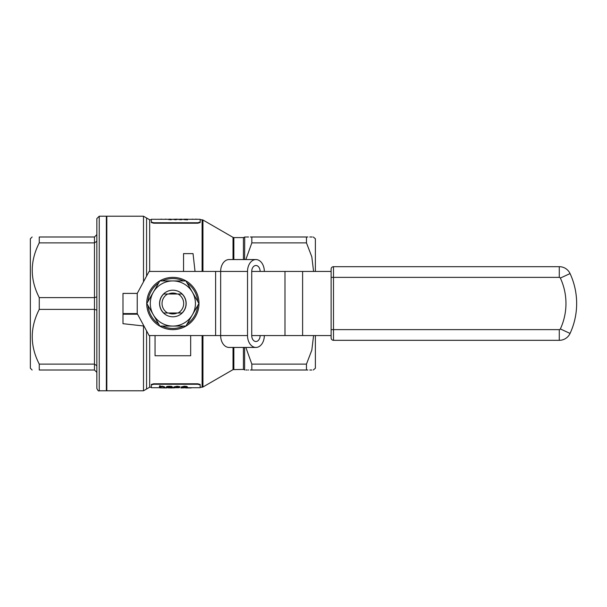 <?xml version="1.0" encoding="UTF-8"?>
<svg xmlns="http://www.w3.org/2000/svg" width="607" height="607" viewBox="0 0 607 607"><rect width="100%" height="100%" fill="white"/><g stroke="black" fill="none" stroke-linecap="round" stroke-linejoin="round"><path stroke-width="0.91" d="M183.549 271.435L183.549 253.62L193.049 253.62L195.029 271.435M215.614 335.565L247.527 335.565A11.874 8.399 90 0 0 255.926 347.439L229.051 347.439A11.874 8.399 -90 0 1 220.652 335.565L220.652 271.435A11.874 8.399 -90 0 1 229.051 259.561L255.926 259.561A11.874 8.399 90 0 0 247.527 271.435L149.11 271.435L137.235 293.409L122.986 293.409L122.986 313.591L137.235 313.591L149.11 335.565L215.614 335.565L215.614 271.435M264.326 271.435A11.874 8.399 90 0 0 255.926 259.561M247.527 335.565L247.527 271.435M255.926 347.439A11.874 8.399 90 0 0 264.326 335.565M331.118 335.565L331.118 329.624L559.282 329.624A1.191 1.191 0 0 0 560.36 328.941A60.571 60.571 0 0 0 560.36 278.059A1.191 1.191 0 0 0 559.282 277.376L333.493 277.376L333.493 340.315A2.375 2.375 0 0 1 331.118 337.94L331.118 335.565L251.73 335.565A5.941 4.196 90 0 0 255.926 341.506A5.941 4.196 90 0 0 260.122 335.565M251.73 335.565L251.73 271.435A5.941 4.196 -90 0 1 255.926 265.494A5.941 4.196 -90 0 1 260.122 271.435M168.511 313A10.448 10.448 0 0 0 177.214 313M177.214 294A10.448 10.448 0 0 0 168.511 294M172.866 316.801A13.301 13.301 0 0 1 161.341 296.846A13.301 13.301 0 0 1 184.384 296.846A13.301 13.301 0 0 1 172.866 316.801M182.017 313L178.041 313A10.82 10.82 0 0 0 178.041 294L182.017 294A13.195 13.195 0 0 1 182.017 313L163.708 313A13.195 13.195 0 0 1 163.708 294L167.684 294A10.82 10.82 0 0 0 167.684 313L163.708 313M32.133 370.004L30.35 368.221L30.35 238.779L32.133 236.996M96.854 296.884L94.48 297.612L94.48 242.883L96.854 241.229L96.854 234.621L94.48 236.996L39.258 236.996C29.91 236.996 29.91 236.996 39.258 236.996C29.91 236.996 29.91 236.996 39.258 236.996L39.258 242.883C29.91 261.169 29.91 279.417 39.258 297.612L39.258 309.388C29.91 327.681 29.91 345.922 39.258 364.117L39.258 370.004C29.91 370.004 29.91 370.004 39.258 370.004C29.91 370.004 29.91 370.004 39.258 370.004L94.48 370.004L96.854 372.379L94.48 370.004L94.48 364.117L39.258 364.117M94.48 364.117L96.854 365.771L94.48 364.117L94.48 309.388L39.258 309.388M96.854 310.116L94.48 309.388L94.48 297.612L39.258 297.612M94.48 236.996L94.48 242.883L39.258 242.883M202.108 271.435L202.108 219.772L200.181 219.772L200.181 222.549L197.806 223.217L153.7 223.217L151.325 222.549L151.325 219.772L149.663 219.772L149.663 271.435M202.108 335.565L202.108 387.228L200.181 387.228L200.181 387.698L200.181 384.929L197.806 384.261L153.7 384.261L151.325 384.929L151.325 384.451L151.325 387.228L149.663 387.228L149.663 335.565M151.325 384.451L153.7 383.783L153.7 384.261M197.806 384.261L197.806 383.783L153.7 383.783M197.806 383.783L200.181 384.451L200.181 384.929M200.181 387.228L200.181 384.451M106.354 216.487L106.832 216.213L106.832 390.787L143.495 390.787L143.495 325.967M169.027 219.468L172.745 219.339L170.597 219.78L168.465 219.339L169.027 219.711M187.533 219.726L187.024 219.969L187.533 219.195L183.906 219.195L183.906 219.582L187.024 219.688M197.806 223.217L197.806 222.739L153.7 222.739L153.7 223.217M197.806 222.739L200.181 222.071L200.181 222.549M200.181 219.772L200.181 222.071M151.325 222.549L151.325 219.772M151.325 222.071L153.7 222.739M179.133 219.453L182.889 219.339L180.803 219.78L178.686 219.324L179.133 219.696M175.506 219.537L177.813 219.332L175.506 219.78L173.61 219.438L175.506 219.78M176.326 219.468L174.034 219.415M174.596 387.698L179.179 387.698M186.66 386.651L181.205 387.008L184.353 386.219L186.66 386.401L187.495 387.008L186.66 386.401M159.466 385.991L160.21 385.741L159.466 385.991L159.466 387.403L160.21 387.16M160.21 386.447L162.524 386.219L164.793 386.993L162.524 386.219M164.049 387.16L164.793 387.403L164.793 386.993M151.325 384.929L151.325 387.228M171.804 386.689L166.288 387.008L166.986 386.424L169.361 386.219L171.804 386.439L172.464 387.023L171.804 386.439M177.145 386.469L173.746 387.008L177.145 386.219L179.93 386.727L177.145 386.219M174.49 386.758L179.3 386.947M163.996 387.858L159.679 387.843L166.5 387.941L163.996 387.623M173.852 387.896L168.207 387.843L173.852 387.698M173.852 387.607L174.596 387.843L173.852 387.607M183.868 387.698L200.181 387.698M245.85 259.561L251.837 242.883L251.837 236.996C242.489 236.996 242.489 236.996 251.837 236.996L307.886 236.996M251.837 242.883L306.467 242.883L306.467 236.996C315.822 236.996 315.822 236.996 306.467 236.996M251.837 364.117L251.837 370.004C242.489 370.004 242.489 370.004 251.837 370.004L306.467 370.004L306.467 364.117L251.837 364.117L245.85 347.439M313.273 370.004L315.374 368.221L315.374 335.565M315.374 271.435L315.374 238.779L313.273 236.996M306.467 242.883L311.808 256.799L313.584 271.435M313.584 335.565L311.831 350.118L306.467 364.117M306.467 370.004C315.822 370.004 315.822 370.004 306.467 370.004L307.886 370.004M311.77 370.004L309.775 370.004M309.775 236.996L312.165 236.996M244.606 259.561L244.712 236.996M245.243 236.996L245.797 236.996M246.541 236.996L248.529 236.996M250.418 236.996L251.837 236.996M251.837 370.004L250.418 370.004M248.529 370.004L247.975 370.004M246.973 370.004L246.146 370.004M245.038 370.004L243.43 369.413L233.02 369.633L202.943 387L202.943 335.565M160.21 387.122L162.388 386.606L164.049 387.031M162.524 386.469L160.21 386.697L160.21 385.991M166.288 387.008L169.247 387.084M169.247 387.327L167.031 387.023L172.464 387.023M173.746 387.008L179.93 387.243M179.3 387.19L177.1 387.084M177.1 387.327L174.49 387L179.93 386.727M181.205 387.008L184.353 387.418L187.495 387.008M159.679 387.843L166.493 387.941M168.207 387.843L171.227 387.934M173.852 387.843L174.596 387.843M183.868 387.926L184.832 387.698M180.856 387.941L183.868 387.835M191.228 387.706L185.575 387.706M191.228 387.941L185.575 387.941M183.906 219.339L185.454 219.78M185.454 219.537L187.024 219.726M182.889 219.339L180.878 219.324M180.878 219.218L178.686 219.324M178.906 219.264L177.768 219.302M177.813 219.332L173.61 219.248M174.034 219.271L175.537 219.218M172.745 219.339L168.465 219.339M197.761 219.302L198.269 219.302M195.401 219.302L194.672 219.302M195.401 219.142L197.761 219.271M192.07 219.302L190.363 219.302M192.07 219.142L193.914 219.302M184.923 219.302L186.303 219.302M180.575 219.188L181.948 219.21M174.702 219.226L176.409 219.195M176.409 219.142L178.253 219.302M167.669 219.317L169.619 219.203M169.619 219.142L171.508 219.317M163.313 219.317L165.263 219.302M165.263 219.142L167.16 219.317M158.966 219.317L160.916 219.302M160.916 219.142L162.805 219.317M152.653 219.302L154.618 219.302M170.605 219.218L168.974 219.332L171.311 219.468M179.194 219.37L182.335 219.37L179.194 219.37M184.353 386.606L186.751 387.008L181.956 387.008L184.353 386.606M171.72 386.909L167.107 386.909L171.72 386.909M181.956 386.758L186.751 386.758M168.154 386.667L170.666 386.667M155.051 335.565L155.051 355.755L190.674 355.755L190.674 335.565M137.554 314.191L122.986 314.191L122.986 323.69L143.95 326.02M99.229 390.787L106.354 390.787L106.354 216.213L99.229 216.213L99.229 390.787C98.645 391.386 97.848 390.597 96.854 388.412L96.854 218.588L99.229 216.213M96.854 365.771L96.854 356.749M172.866 329.624A26.124 26.124 0 0 1 146.735 303.5A26.124 26.124 0 0 1 172.866 277.376A26.124 26.124 0 0 1 198.99 303.5A26.124 26.124 0 0 1 172.866 329.624A26.124 26.124 0 0 1 146.735 303.5A26.124 26.124 0 0 1 172.866 277.376A26.124 26.124 0 0 1 198.99 303.5A26.124 26.124 0 0 1 172.866 329.624M172.866 326.065A22.565 22.565 0 0 1 153.321 292.217A22.565 22.565 0 0 1 192.404 292.217A22.565 22.565 0 0 1 192.404 314.783L185.894 326.065L172.866 326.065A22.565 22.565 0 0 0 192.404 314.783L198.921 303.5L185.894 280.935L159.838 280.935L146.811 303.5L159.838 326.065L172.866 326.065M182.017 294L163.708 294M333.493 340.315L559.282 340.315A11.874 11.874 0 0 0 570.064 333.425A71.254 71.254 0 0 0 570.064 273.575A11.874 11.874 0 0 0 559.282 266.685L333.493 266.685A2.375 2.375 0 0 0 331.118 269.06L331.118 271.435L251.73 271.435M331.118 335.443L331.118 271.435M162.244 326.065A24.94 24.94 0 0 0 183.489 326.065M187.093 323.979A24.94 24.94 0 0 0 197.715 305.587M197.715 301.413A24.94 24.94 0 0 0 187.093 283.021M183.489 280.935A24.94 24.94 0 0 0 162.244 280.935M158.632 283.021A24.94 24.94 0 0 0 148.009 301.413M148.009 305.587A24.94 24.94 0 0 0 158.632 323.979M137.235 293.409L137.235 313.591M143.495 281.83L143.495 216.213L106.832 216.213M146.575 330.876L146.575 389.011L143.495 390.787M143.495 216.213L146.575 217.989L146.575 276.124M244.606 347.439L244.606 369.898M243.43 369.413L243.43 347.439M243.43 259.561L243.43 237.587L233.854 237.587L233.854 259.561M233.854 347.439L233.854 369.413M233.02 369.633L233.02 347.439M233.02 259.561L233.02 237.367L202.943 220L202.943 271.435M560.36 328.941L570.064 333.425M560.36 278.059L570.064 273.575M559.282 329.624L559.282 340.315M559.282 277.376L559.282 266.685M333.493 266.685L333.493 277.376L331.118 277.376M302.612 335.565L302.612 271.435M284.979 335.565L284.979 271.435M146.575 389.011L149.663 387.228M146.575 217.989L149.663 219.772M200.181 219.302L187.533 219.302M187.024 219.302L184.414 219.302M183.906 219.302L182.844 219.302M173.61 219.302L172.691 219.302M168.511 219.302L151.325 219.302M168.207 387.698L166.493 387.698M159.679 387.698L151.325 387.698M171.682 387.941L170.772 387.941M244.606 237.102L243.43 237.587M233.854 237.587L233.02 237.367M202.108 219.772L202.943 220M202.108 387.228L202.943 387M106.354 390.513L106.832 390.787"/></g></svg>
